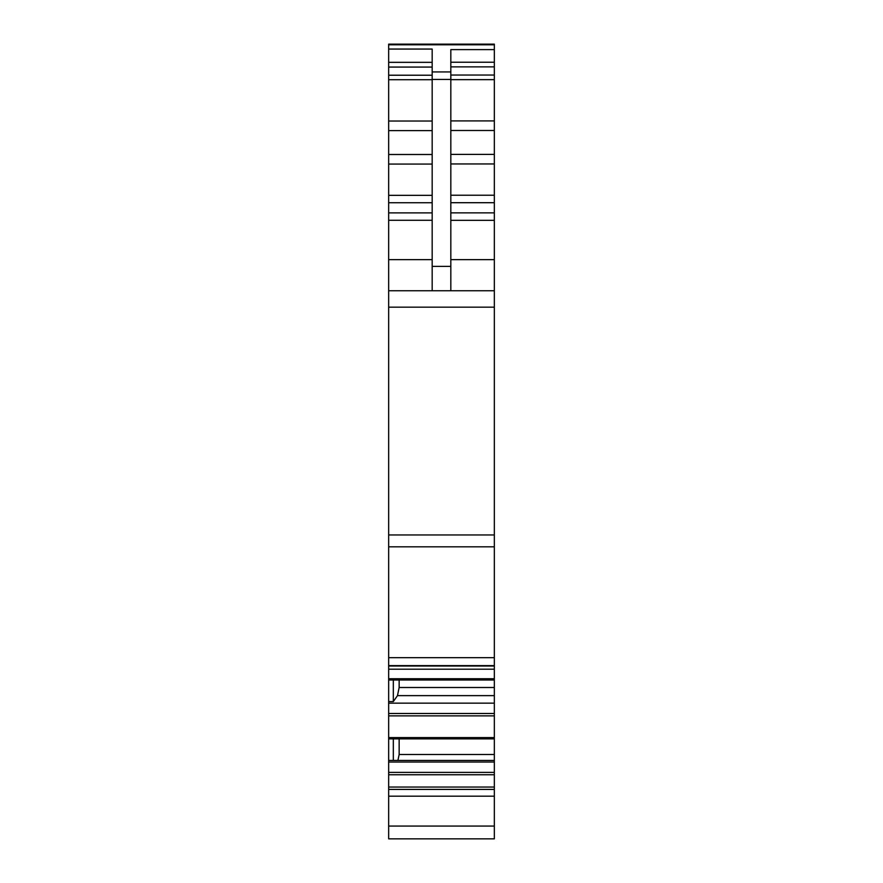 <?xml version="1.0" encoding="UTF-8"?>
<svg xmlns="http://www.w3.org/2000/svg" width="883" height="883" viewBox="0 0 883 883"><rect width="100%" height="100%" fill="white"/><g stroke="black" fill="none" stroke-linecap="round" stroke-linejoin="round"><path stroke-width="1.32" d="M388.663 796.19L494.337 796.19L494.337 838.85L388.663 838.85L388.663 787.04L494.337 787.04L494.337 657.68L388.663 657.68L388.663 666.003L494.337 666.003M450.827 75.044L494.337 75.044L494.337 44.15L388.663 44.15L388.663 657.68M494.337 75.044L494.337 79.647L450.827 79.647M450.827 120.916L494.337 120.916L494.337 79.647M494.337 120.916L494.337 130.496L450.827 130.496M450.827 212.858L494.337 212.858L494.337 130.496M494.337 212.858L494.337 220.331L450.827 220.331M450.827 259.657L494.337 259.657L494.337 220.331M494.337 259.657L494.337 290.75L388.663 290.75M494.337 657.68L494.337 290.75M494.337 796.19L494.337 787.04M393.321 680.009L393.321 701.577L388.663 701.577L388.663 787.04M388.663 701.577L388.663 678.729L494.337 678.729M388.663 666.003L388.663 678.729M494.337 49.614L450.827 49.614L450.827 290.75M450.827 79.426L432.173 79.426L432.173 290.75M432.173 79.426L432.173 49.062L388.663 49.062M393.321 701.577L397.482 695.627L399.149 687.504L399.149 680.009M388.663 760.44L393.321 760.44L393.321 738.872M388.663 762.029L494.337 762.029M393.321 760.44L494.337 760.44M397.935 760.44L399.149 754.512L494.337 754.512M399.149 754.512L399.149 738.872M388.663 703.155L494.337 703.155M397.482 695.627L494.337 695.627M399.149 687.504L494.337 687.504M450.827 266.39L432.173 266.39M432.173 259.657L388.663 259.657M432.173 220.286L388.663 220.286M432.173 212.891L388.663 212.891M432.173 202.737L388.663 202.737M432.173 195.342L388.663 195.342M432.173 164.072L388.663 164.072M432.173 154.503L388.663 154.503M432.173 130.607L388.663 130.607M432.173 121.026L388.663 121.026M432.173 79.713L388.663 79.713M432.173 75.221L388.663 75.221M432.173 67.075L388.663 67.075M432.173 62.34L388.663 62.34M494.337 44.15L388.663 44.15L494.337 44.15M450.827 71.931L432.173 71.931M494.337 826.058L388.663 826.058M388.663 789.413L494.337 789.413M388.663 774.744L494.337 774.744M388.663 772.371L494.337 772.371M388.663 738.872L494.337 738.872L388.663 738.872M388.663 737.592L494.337 737.592M388.663 715.87L494.337 715.87M388.663 713.497L494.337 713.497M388.663 679.998L494.337 679.998L388.663 680.009M494.337 665.616L388.663 665.616M494.337 546.82L388.663 546.82M494.337 534.955L388.663 534.955M494.337 307.163L388.663 307.163M494.337 202.704L450.827 202.704M450.827 195.231L494.337 195.231M494.337 163.962L450.827 163.962M450.827 154.393L494.337 154.393M450.827 66.876L494.337 66.876M494.337 62.229L450.827 62.229M494.337 44.779L388.663 44.779M388.663 669.204L494.337 669.204"/></g></svg>
